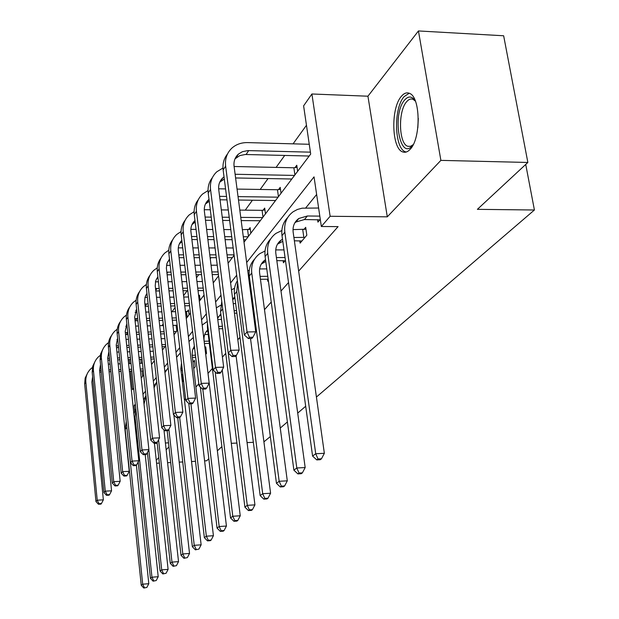 <?xml version="1.0" encoding="UTF-8"?>
<svg xmlns="http://www.w3.org/2000/svg" width="619" height="619" viewBox="0 0 619 619"><rect width="100%" height="100%" fill="white"/><g stroke="black" fill="none" stroke-linecap="round" stroke-linejoin="round"><path stroke-width="0.93" d="M401.329 96.378C390.427 108.433 391.695 149.496 403.046 152.003C405.445 152.754 407.828 151.841 410.18 149.249C421.152 138.517 420.58 96.688 409.399 93.322C406.644 92.208 403.952 93.229 401.329 96.378M244.01 242.215L310.692 154.054L303.612 105.857L311.899 93.987L330.128 216.279L321.338 226.5L314.042 176.872L246.672 262.533M367.934 96.208L387.293 216.828L440.883 160.375L527.86 162.464L503.649 35.77L418.444 30.95L367.934 96.208L311.899 93.987M306.459 125.27L293.073 143.84M284.717 155.431L276.089 167.401M268.042 178.566L260.181 189.46M252.42 200.223L245.256 210.158M211.009 257.666L210.251 258.719M198.761 274.65L196.494 277.799M187.186 290.706L183.58 295.704M175.084 307.488L172.036 311.713M163.215 323.954L162 325.633M440.883 160.375L418.444 30.95M208.835 458.756L206.661 460.776L204.595 460.876M195.496 461.325L191.526 461.519M182.737 461.952L179.208 462.13M170.705 462.548L167.579 462.703M159.346 463.113L156.592 463.244M527.86 162.464L477.388 209.338L534.414 210.003L525.732 164.437M534.414 210.003L316.417 397.042M305.685 406.257L297.716 413.09M287.394 421.941L280.268 428.062M270.333 436.581L263.918 441.834M140.799 359.299L141.233 363.283M142.037 370.812L142.625 376.251M189.074 314.847L188.486 309.91L187.379 311.396M200.099 300.261L199.496 295.209L198.714 296.246M231.955 258.154L231.885 257.651M245.434 240.334L245.356 239.739M250.834 233.193L250.091 227.606L248.621 229.572M259.732 221.424L259.64 220.728M265.474 213.834L264.692 208.1L263.129 210.189M274.937 201.322L274.828 200.517M281.041 193.252L280.221 187.356L278.558 189.576M291.131 179.912L291 178.992M297.638 171.308L296.772 165.25L295 167.617M308.409 157.071L308.254 156.003M184.431 399.998L185.615 398.659M195.906 387.061L198.815 383.765M208.03 373.373L212.387 368.452M222.422 357.132L225.749 353.379M237.828 339.746L239.955 337.355M254.339 321.122L255.082 320.278M264.491 309.662L271.238 302.049M280.995 291.046L288.516 282.55M298.652 271.122L338.09 226.624L321.338 226.5M316.634 194.482L305.763 207.883M182.35 381.923L183.526 380.538M193.716 368.522L195.209 366.765L194.451 360.39L193.314 361.751M205.74 354.347L206.522 353.434L205.732 346.895L204.951 347.824M267.516 279.215L267.787 281.219L268.344 280.562M283.138 260.63L283.432 262.773L285.444 260.406M299.789 240.814L300.114 243.112L306.823 235.205L305.693 227.328L303.867 229.517M317.57 219.644L317.926 222.113L320.286 219.343M387.293 216.828L330.128 216.279M168.515 442.84L165.397 442.98M157.195 443.343L154.441 443.467M156.259 460.219L158.75 457.596M166.155 449.796L168.956 446.841M221.888 446.632L217.37 450.833M231.305 443.312L236.907 443.065M247.058 442.6L253.349 442.314M130.547 371.129L132.497 389.645L133.634 388.144M141.225 378.108L143.709 374.82M151.531 364.483L154.371 360.722M162.433 350.06L165.675 345.773M173.993 334.778L177.676 329.912M186.265 318.553L190.435 313.036M199.326 301.291L204.038 295.054M213.238 282.898L218.569 275.85M228.102 263.245L234.114 255.299M129.332 359.577L129.75 363.577M135.321 404.106L134.176 405.561L134.741 410.9M236.675 275.238L230.608 282.953M220.983 295.193L215.605 302.026M206.32 313.833L201.562 319.884M192.602 331.281L188.393 336.628M179.727 347.646L176.013 352.366M167.625 363.036L164.352 367.191M156.228 377.52L153.357 381.165M145.473 391.193L142.966 394.38M135.468 405.515L134.176 405.561M136.404 465.163L148.8 583.709L146.865 587.431L143.84 588.05L146.865 587.431M143.84 588.05L141.24 585.28L125.17 429.454L126.237 421.508M141.24 585.28L142.68 584.189L126.516 424.154M133.704 412.3L134.393 411.875M144.42 587.617L142.68 584.189L148.8 583.709M108.317 364.127L110.112 364.08M118.167 363.879L120.272 363.825M128.59 363.608L131.035 363.546M139.639 363.33L142.463 363.252M143.275 370.781L140.443 370.858M131.832 371.091L129.379 371.16M121.053 371.385L118.949 371.446M110.878 371.663L109.083 371.717M143.082 368.97L140.25 369.048M131.638 369.28L129.193 369.35M120.867 369.574L118.755 369.628M110.7 369.845L108.898 369.899M101.268 371.934L99.76 372.089M101.098 370.208L99.605 370.549M92.618 376.762L91.86 382.008L103.358 499.843L101.446 503.541L98.994 503.688L98.483 504.245L100.936 504.106L101.446 503.541M98.483 504.245L95.968 501.607L84.664 384.012L85.159 378.077L87.72 372.808M95.968 501.607L97.222 500.198L85.848 382.186C85.453 376.878 87.117 372.406 90.838 368.785L92.417 367.485M98.994 503.688L97.222 500.198L103.358 499.843M413.252 144.56L412.316 145.728C399.611 161.025 391.912 114.105 404.633 100.007C408.517 95.666 412.122 96.077 415.457 101.237M415.403 101.145L413.043 99.326C410.854 98.467 408.71 99.272 406.613 101.748C397.824 111.296 398.783 144.227 407.913 146.293L410.559 146.316L413.19 144.645M409.19 93.237L404.075 96.649C393.197 108.619 394.458 149.396 405.77 151.887L406.25 152.019M145.202 454.609L158.209 576.722L156.22 580.537L153.11 581.179L156.22 580.537M153.11 581.179L150.432 578.347L138.207 461.906M150.432 578.347L151.949 577.202L135.097 417.183L135.917 409.763M133.882 413.933L135.801 408.672M153.721 580.723L151.949 577.202L158.209 576.722M154.394 443.065L168.105 569.372L166.062 573.279L162.859 573.952L166.062 573.279M162.859 573.952L160.097 571.051L147.415 452.481M160.097 571.051L161.698 569.851L148.815 449.789M144.018 404.13L145.999 396.005M143.569 399.99L145.952 395.611M163.501 573.473L161.698 569.851L168.105 569.372M116.945 352.056L119.049 352.01M127.352 351.824L129.789 351.77M138.377 351.569L141.194 351.507M150.084 351.306L153.326 351.228M154.177 358.966L150.935 359.043M142.03 359.268L139.205 359.337M130.609 359.546L128.164 359.608M119.854 359.809L117.749 359.863M109.702 360.065L107.915 360.188M153.969 357.07L150.727 357.148M141.828 357.364L139.004 357.434M130.408 357.635L127.963 357.697M119.653 357.898L117.556 357.952M109.517 358.192L107.752 358.533M100.533 364.521L99.582 370.294L111.552 490.813L109.586 494.604L107.079 494.743L106.545 495.332L109.052 495.185L109.586 494.604M106.545 495.332L103.953 492.639L92.192 372.375L92.695 366.301L95.318 360.908M103.953 492.639L105.276 491.153L93.43 370.456C93.02 365.032 94.715 360.475 98.514 356.776L100.286 355.345M107.079 494.743L105.276 491.153L111.552 490.813M126.044 339.39L128.473 339.344M137.047 339.173L139.855 339.119M148.73 338.941L151.965 338.872M161.164 338.694L164.871 338.616M165.056 346.594L162.054 346.663M152.847 346.857L149.605 346.934M140.722 347.127L137.905 347.189M129.325 347.375L126.887 347.429M118.593 347.607L116.496 347.7M165.544 344.582L161.83 344.659M152.622 344.86L149.388 344.93M140.505 345.116L137.689 345.178M129.116 345.363L126.678 345.41M118.384 345.603L116.31 345.92M108.851 351.685L107.698 357.991L120.171 481.311L118.152 485.195L115.583 485.335L115.026 485.954L117.595 485.814L118.152 485.195M115.026 485.954L112.356 483.207L100.1 360.157L100.603 353.929L103.296 348.412M112.356 483.207L113.741 481.652L101.4 358.138C100.974 352.59 102.692 347.932 106.576 344.172L108.557 342.593M116.945 339.622L117.757 339.56M115.583 485.335L113.741 481.652L120.171 481.311M183.386 380.7L182.226 380.832M181.506 374.611L182.822 374.456M163.95 429.857L178.527 561.626L176.43 565.642L173.134 566.339L176.43 565.642M173.134 566.339L170.287 563.375L157.094 442.446M170.287 563.375L171.966 562.106L158.58 439.761M154.077 387.734L156.731 382.078M153.899 386.101L156.468 382.449M173.807 565.836L171.966 562.106L178.527 561.626M182.512 380.824L181.8 374.603M194.064 368.112L193.677 368.166M182.141 368.537L180.818 368.607M182.373 370.549L181.042 370.588M192.927 361.806L194.59 361.566M173.893 415.055L189.522 553.463L187.371 557.587L183.967 558.315L187.371 557.587M183.967 558.315L181.019 555.282L167.161 430.7M181.019 555.282L182.798 553.943L168.879 429.246M164.964 372.63L168.159 367.763M164.878 371.872L166.48 369.86M184.679 557.781L182.798 553.943L189.522 553.463M195.434 355.198L192.161 355.283M195.681 357.325L192.408 357.403M192.958 348.706L194.66 348.667M205.005 348.265L205.879 348.141M181.499 362.997L180.833 368.754L201.129 544.836L198.916 549.084L195.403 549.834L198.916 549.084M195.403 549.834L192.362 546.732L177.707 417.717M192.362 546.732L194.234 545.316L179.688 417.639L180.477 416.773L177.483 416.889L176.701 417.755L179.696 417.639M176.577 357.318L180.338 352.938M176.562 357.132L177.034 356.598M196.161 549.277L194.234 545.316L201.129 544.836M127.088 326.221L125.781 326.29M135.638 326.074L138.447 326.027M147.299 325.88L150.525 325.826M159.702 325.671L163.401 325.609M172.925 325.447L177.135 325.254M174.86 333.641L173.869 333.656M164.329 333.834L160.623 333.904M151.438 334.082L148.204 334.136M139.337 334.306L136.528 334.361M127.971 334.515L125.533 334.585M176.469 331.505L173.622 331.552M164.089 331.73L160.391 331.799M151.206 331.962L147.972 332.024M139.113 332.186L136.304 332.233M126.307 334.546L127.746 332.395L125.332 332.666M117.618 338.198L116.225 345.054L129.239 471.307L127.174 475.299L124.535 475.438L123.947 476.088L126.578 475.949L127.174 475.299M123.947 476.088L121.192 473.28L108.41 347.305C108.008 342.81 109.099 338.802 111.683 335.281M121.192 473.28L122.655 471.639L109.78 345.185C109.331 339.514 111.087 334.755 115.057 330.917L117.262 329.184M124.535 475.438L122.655 471.639L129.239 471.307M176.779 331.095L176.121 325.401M135.104 312.247L136.954 312.193M145.782 312.069L149.009 312.03M158.162 311.906L161.853 311.852M171.347 311.721L175.564 311.667M185.445 311.535L188.64 311.21M176.547 320.147L172.322 320.216M162.812 320.363L159.114 320.418M149.945 320.565L146.718 320.611M137.875 320.75L135.074 320.797M186.861 317.764L186.18 317.771M176.291 317.926L172.067 317.988M162.557 318.127L158.866 318.181M149.697 318.321L146.479 318.375M137.635 318.506L134.849 318.715M126.895 324.348L126.322 324.983M126.856 324.016L125.208 331.428L138.803 460.76L136.675 464.861L133.975 465.001L133.356 465.681L136.048 465.55L136.675 464.861M133.356 465.681L130.516 462.819L117.161 333.78C116.743 329.161 117.858 325.052 120.512 321.454M130.516 462.819L132.056 461.085L118.608 331.552C118.128 325.741 119.924 320.874 123.978 316.959L126.446 315.063M133.975 465.001L132.056 461.085L138.803 460.76M187.178 317.354L186.489 311.519M144.97 297.453L147.392 297.406M156.522 297.313L160.205 297.275M169.683 297.182L173.893 297.135M183.742 297.043L188.54 296.988M198.769 296.71L199.658 296.578M189.576 305.747L184.772 305.801M174.906 305.925L170.689 305.972M161.195 306.088L157.512 306.134M148.367 306.243L145.148 306.281M189.298 303.395L184.493 303.449M174.628 303.565L170.418 303.612M160.932 303.72L157.249 303.767M148.103 303.867L144.9 304.03M136.675 309.577L135.785 310.506M136.621 309.074L134.671 317.067L148.9 449.626L146.711 453.843L143.948 453.975L143.291 454.702L146.053 454.57L146.711 453.843M143.291 454.702L140.351 451.769L126.384 319.528C125.943 314.777 127.088 310.56 129.828 306.877M140.351 451.769L141.983 449.943L127.909 317.168C127.413 311.218 129.239 306.243 133.387 302.25L136.141 300.176M143.948 453.975L141.983 449.943L148.9 449.626M155.415 281.846L158.456 281.807M167.911 281.746L172.105 281.722M181.932 281.66L186.714 281.63M196.943 281.56L202.398 281.529M203.496 290.566L198.034 290.613M187.789 290.698L183 290.744M173.158 290.829L168.956 290.86M159.493 290.945L155.81 290.976M203.194 288.083L197.74 288.121M187.495 288.206L182.706 288.245M172.871 288.322L168.67 288.353M159.207 288.431L155.539 288.531M147.02 293.994L145.775 295.232M146.943 293.313L145.001 297.337L144.668 301.91L159.57 437.85L157.319 442.198L154.487 442.322L153.791 443.088L156.622 442.964L157.319 442.198M153.791 443.088L150.75 440.094L136.126 304.471C135.662 299.588 136.838 295.263 139.654 291.495M150.75 440.094L152.475 438.159L137.735 301.987C137.209 295.882 139.074 290.798 143.314 286.729L146.393 284.454M154.487 442.322L152.475 438.159L159.57 437.85M166.503 265.342L170.21 265.327M180.013 265.303L184.779 265.288M194.985 265.265L200.417 265.249M211.056 265.226L217.238 265.211M218.406 274.557L212.209 274.588M201.554 274.635L196.115 274.666M185.901 274.712L181.119 274.735M171.308 274.782L167.115 274.797M218.074 271.919L211.884 271.95M201.237 271.989L195.797 272.012M185.584 272.058L180.81 272.074M170.999 272.112L166.813 272.167M157.977 277.529L156.336 279.092M157.876 276.662L155.64 280.933L155.237 285.87L170.875 425.385L168.561 429.865L165.644 429.981L164.909 430.793L167.819 430.677L168.561 429.865M164.909 430.793L161.76 427.729L146.417 288.562C145.929 283.525 147.136 279.084 150.038 275.231M161.76 427.729L163.586 425.679L148.127 285.924C147.57 279.672 149.465 274.465 153.814 270.31L157.257 267.826M165.644 429.981L163.586 425.679L170.875 425.385M178.287 247.879L182.721 247.886M192.888 247.902L198.304 247.917M208.913 247.933L215.079 247.94M226.159 247.964L233.17 247.971M232.334 257.651L227.39 257.651M216.294 257.659L210.12 257.666M199.496 257.674L194.064 257.674M183.882 257.682L179.115 257.682M234.059 254.85L227.034 254.85M215.938 254.85L209.771 254.85M199.148 254.85L193.724 254.85M183.549 254.85L178.783 254.858M169.614 260.104L167.517 261.992M169.482 259.028L166.913 263.562L166.372 268.112L182.868 412.161L180.477 416.773M176.701 417.755L173.444 414.622L157.319 271.71C156.808 266.526 158.046 261.953 161.041 258.007M173.444 414.622L175.378 412.44L159.129 268.917C158.549 262.502 160.483 257.171 164.933 252.923L168.786 250.215M177.483 416.889L175.378 412.44L182.868 412.161M190.853 229.37L196.061 229.401M206.63 229.471L212.774 229.502M223.815 229.572L230.81 229.618M242.369 229.688L250.324 229.324M245.882 239.739L243.685 239.731M232.11 239.692L225.099 239.661M214.042 239.623L207.883 239.599M197.291 239.561L191.882 239.545M248.126 236.768L243.298 236.752M231.723 236.698L224.72 236.667M213.663 236.62L207.512 236.59M196.927 236.543L191.526 236.52M181.978 241.642L179.378 243.863M181.824 240.342C179.077 243.205 177.908 246.718 178.318 250.873L195.612 398.11L193.143 402.868L190.064 402.977L189.236 403.898L192.308 403.781L193.143 402.868M189.236 403.898L185.855 400.686L168.886 253.836C168.345 248.482 169.614 243.785 172.716 239.739M185.855 400.686L187.913 398.373L170.805 250.865C170.186 244.281 172.159 238.818 176.725 234.485L181.042 231.537M190.064 402.977L187.913 398.373L195.612 398.11M248.474 236.311L247.6 229.719M204.278 209.717L210.313 209.779M221.316 209.903L228.287 209.973M239.808 210.096L262.077 210.344L264.94 209.926M260.251 220.735L241.178 220.581M229.634 220.48L222.654 220.426M211.628 220.333L205.493 220.279M262.642 217.578L240.76 217.385M229.223 217.277L222.244 217.215M211.226 217.114L205.09 217.06M195.163 222.051L191.983 224.596M194.977 220.496C191.844 223.459 190.497 227.204 190.938 231.73L209.183 383.138L206.638 388.059L203.465 388.159L202.583 389.142L205.74 389.034L206.638 388.059M202.583 389.142L199.063 385.854L181.174 234.841C180.601 229.316 181.909 224.48 185.112 220.325M199.063 385.854L201.26 383.385L183.216 231.684C182.566 224.914 184.578 219.319 189.252 214.886L194.103 211.69M203.465 388.159L201.26 383.385L209.183 383.138M262.998 217.114L262.077 210.344M218.654 188.803L225.579 188.911M237.054 189.089L277.474 189.739L280.492 189.298M275.54 200.533L238.485 200.038M226.987 199.883L220.031 199.79M278.078 197.175L238.036 196.61M226.546 196.447L219.59 196.347M209.237 201.221L205.4 204.084M209.013 199.38L208.603 199.728C205.315 202.761 203.914 206.63 204.386 211.334L223.668 367.175L221.022 372.259L217.764 372.352L216.82 373.396L220.07 373.303L221.022 372.259M216.82 373.396L213.153 370.03L194.258 214.615C193.646 208.905 195 203.922 198.32 199.666M213.153 370.03L215.505 367.392L196.432 211.249C195.743 204.293 197.794 198.552 202.599 194.026L208.046 190.551M217.764 372.352L215.505 367.392L223.668 367.175M278.442 196.687L277.474 189.739M209.075 341.139L204.162 341.247M209.346 343.39L204.432 343.499M204.719 334.515L208.255 334.446M194.397 346.447L193.871 346.919M194.366 346.183L192.424 350.331L192.13 355.027L213.416 535.714L211.133 540.077L208.309 540.271L207.504 540.867L210.328 540.673L211.133 540.077M207.504 540.867L204.355 537.687L188.78 403.456M204.355 537.687L206.344 536.193L190.931 403.836M188.965 341.502L193.337 337.525M208.309 540.271L206.344 536.193L213.416 535.714M222.376 326.314L218.615 326.375M222.678 328.704L218.917 328.766M217.764 319.512L221.525 319.45M207.806 330.716L205.81 332.241M207.705 329.888C204.866 332.743 203.659 336.279 204.069 340.504L226.43 526.042L224.078 530.545L221.176 530.738L220.325 531.365L223.227 531.172L224.078 530.545M220.325 531.365L217.06 528.108L200.324 387.03M217.06 528.108L219.172 526.521L202.808 389.134M202.189 325.045L207.249 321.454M221.176 530.738L219.172 526.521L226.43 526.042M236.543 310.622L234.129 310.653M236.86 313.16L234.454 313.191M233.231 303.612L235.638 303.581M220.96 314.893L218.453 316.704M220.828 313.872L217.625 318.328M222.244 369.907L240.242 515.782L237.82 520.424L234.841 520.61L233.936 521.283L236.915 521.09L237.82 520.424M233.936 521.283L230.547 517.941L207.45 327.776L207.427 322.909M230.547 517.941L232.783 516.254L215.18 371.895M216.325 307.844L220.712 305.244M234.841 520.61L232.783 516.254L240.242 515.782M251.639 293.986L250.788 293.994M251.995 296.694L251.144 296.702M249.844 286.767L250.687 286.759M234.949 298.134L232.713 299.511M234.787 296.896L232.651 299.054M236.079 355.732L254.935 504.872L252.428 509.661L249.364 509.847L248.405 510.559L251.469 510.366L252.428 509.661M248.405 510.559L244.884 507.131L220.55 311.589L221.772 301.523M244.884 507.131L247.267 505.336L228.249 353.139M231.475 289.808L234.547 288.268M249.364 509.847L247.267 505.336L254.935 504.872M267.772 276.329L260.057 276.368M268.159 279.215L260.444 279.262M259.616 268.932L266.766 268.901M249.852 280.353L249.047 280.717M249.658 278.86L248.884 279.455M250.509 338.485L270.588 493.242L267.996 498.194L264.839 498.38L263.818 499.138L266.967 498.945L267.996 498.194M263.818 499.138L260.158 495.618L234.469 294.389C233.874 289.336 234.849 284.794 237.387 280.747M260.158 495.618L262.696 493.699L236.783 291.534L237.588 282.318M247.762 270.859L249.287 270.224M264.839 498.38L262.696 493.699L270.588 493.242M285.05 257.543L276.407 257.55M285.119 260.785L276.825 260.638M275.726 249.906L283.989 249.914M265.768 261.45L261.28 264.073M265.528 259.678L265.087 259.972C260.87 263.09 259.044 267.431 259.609 272.994L287.293 480.831L284.616 485.946L281.366 486.132L280.275 486.944L283.517 486.758L284.616 485.946M280.275 486.944L276.461 483.331L249.287 276.074C248.536 269.311 250.339 263.624 254.688 259.005M276.461 483.331L279.169 481.28L251.755 273.025C250.935 264.793 253.612 258.332 259.787 253.658L265.017 251.02M281.366 486.132L279.169 481.28L287.293 480.831M304.997 237.363L293.901 237.479M301.917 240.992L294.373 240.799M293.004 229.618L305.964 229.208M282.798 241.325L277.467 244.196M282.512 239.236L281.405 239.909C277.08 243.105 275.223 247.561 275.819 253.279L305.175 467.546L302.397 472.846L299.054 473.024L297.878 473.891L301.221 473.713L302.397 472.846M297.878 473.891L293.893 470.177L265.102 256.537C264.305 249.534 266.155 243.669 270.65 238.942M293.893 470.177L296.803 467.987L267.733 253.279C266.859 244.799 269.59 238.176 275.935 233.394L281.846 230.539M299.054 473.024L296.803 467.987L305.175 467.546M303.859 237.526L302.73 229.68M234.098 166.503L293.878 167.78L297.066 167.316M291.82 179.007L235.599 177.963M294.528 175.425L235.112 174.264M224.302 179.03L219.722 182.21M224.032 176.872L223.033 177.661C219.66 180.763 218.228 184.733 218.731 189.576L239.143 350.099L236.412 355.368L233.046 355.445L232.04 356.567L235.39 356.482L236.412 355.368M232.04 356.567L228.218 353.116L208.216 193.043C207.566 187.131 208.959 181.994 212.402 177.622M228.218 353.116L230.732 350.3L210.545 189.445C209.802 182.288 211.899 176.4 216.828 171.773L222.972 168.004M233.046 355.445L230.732 350.3L239.143 350.099M294.899 174.929L293.878 167.78M319.806 216.116L307.364 215.992L298.861 218.468C294.42 221.726 292.516 226.306 293.158 232.202L324.356 453.301L321.47 458.795L318.019 458.973L316.766 459.902L320.209 459.731L321.47 458.795M319.853 219.846L304.447 219.536L295.983 222.004L294.768 222.941M316.766 459.902L312.595 456.079L315.721 453.727L284.833 232.156C283.889 223.42 286.674 216.611 293.189 211.729L297.422 209.462L302.165 208.17L318.623 208.03M312.595 456.079L282.009 235.638C281.158 228.396 283.061 222.345 287.727 217.493M318.019 458.973L315.721 453.727L324.356 453.301M248.351 338.531L251.809 338.461L252.9 337.262L249.434 337.332L248.351 338.531L244.358 334.995L247.058 331.97L225.633 166.132C224.844 158.758 226.987 152.707 232.048 147.972C236.296 144.297 241.487 142.502 247.623 142.602L309.252 144.281M309.198 156.027L245.279 154.495L239.824 155.586L235.027 158.828M310.413 152.158L247.871 150.595L242.385 151.694L238.462 154.077C234.996 157.241 233.533 161.319 234.075 166.31L255.74 331.807L252.9 337.262M244.358 334.995L223.142 169.977C222.445 163.849 223.885 158.541 227.459 154.061M249.434 337.332L247.058 331.97L255.74 331.807M125.17 429.454L126.508 427.799M84.664 384.012L85.848 382.186M417.833 127.785L418.312 118.368M134.323 418.142L135.097 417.183M109.323 360.072L109.656 359.577M92.192 372.375L93.43 370.456M117.602 347.63L118.461 346.346M100.1 360.157L101.4 358.138M180.918 369.466L181.669 368.553M192.215 355.747L192.61 355.267M108.41 347.305L109.78 345.185M135.46 320.789L136.977 318.514M117.161 333.78L118.608 331.552M145.148 306.235L146.711 303.89M126.384 319.528L127.909 317.168M155.74 290.311L156.978 288.446M136.126 304.471L137.735 301.987M166.96 273.451L167.842 272.128M146.417 288.562L148.127 285.924M178.868 255.554L179.332 254.85M157.319 271.71L159.129 268.917M168.886 253.836L170.805 250.865M181.174 234.841L183.216 231.684M194.258 214.615L196.432 211.249M207.45 327.776L207.945 327.165M220.55 311.589L222.701 308.927M234.469 294.389L236.783 291.534M249.287 276.074L251.755 273.025M265.102 256.537L267.733 253.279M208.216 193.043L210.545 189.445M304.447 219.536L307.364 215.992M282.009 235.638L284.833 232.156M246.107 154.495L248.699 150.595M223.142 169.977L225.633 166.132M410.389 146.363L407.913 146.293M157.388 278.016L157.938 277.18M168.561 260.939L169.536 259.454M180.4 242.834L181.862 240.613M192.981 223.598L194.977 220.55M206.375 203.133L208.603 199.728M207.164 331.142L207.767 330.399M219.791 315.62L220.882 314.282M233.185 299.163L234.818 297.151M248.931 279.819L249.658 278.921M262.564 263.067L265.087 259.972M278.72 243.213L281.405 239.909M220.658 181.297L223.033 177.661M295.983 222.004L298.861 218.468M235.916 157.969L238.462 154.077"/></g></svg>
